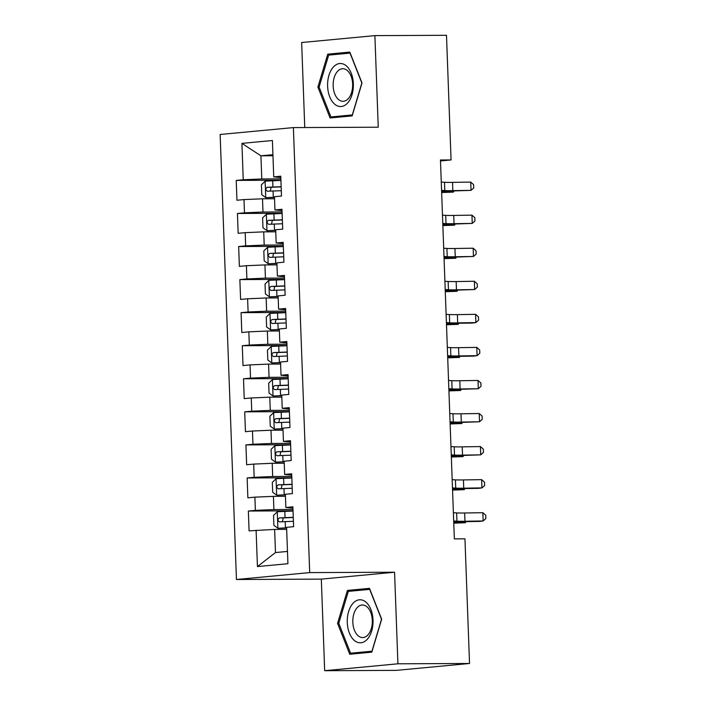 <?xml version="1.0" encoding="UTF-8"?>
<svg xmlns="http://www.w3.org/2000/svg" width="706" height="706" viewBox="0 0 706 706"><rect width="100%" height="100%" fill="white"/><g stroke="black" fill="none" stroke-linecap="round" stroke-linejoin="round"><path stroke-width="1.06" d="M324.681 670.7L397.919 663.799L394.566 572.222L321.318 579.114L324.681 670.7L396.278 670.373L469.525 663.481L464.954 538.837L454.346 538.881L440.456 159.988L451.063 159.944L446.492 35.3L374.886 35.627L301.647 42.519L304.763 127.539M321.318 579.114L236.457 579.502L220.14 134.484L293.387 127.592L309.705 572.601L236.457 579.502M272.966 155.761L260.929 155.814L241.92 143.38L243.252 179.748L236.228 180.409L236.951 200.248L243.985 199.586L244.47 212.815L237.437 213.477L238.169 233.315L245.194 232.653L245.679 245.873L238.654 246.535L239.378 266.374L246.403 265.712L246.888 278.941L239.863 279.602L240.596 299.441L247.621 298.779L248.106 311.999L241.073 312.661L241.805 332.5L248.83 331.838L249.315 345.058L242.29 345.719L243.014 365.558L250.048 364.896L250.533 378.125L243.499 378.787L244.232 398.625L251.257 397.963L251.742 411.183L244.717 411.845L245.441 431.684L252.466 431.022L252.951 444.25L245.926 444.912L246.65 464.751L253.683 464.089L254.169 477.309L247.135 477.971L247.868 497.809L254.892 497.148L255.378 510.367L248.353 511.029L249.077 530.868L274.634 529.412L275.481 552.56L287.474 551.43M241.92 143.38L272.401 140.512L273.743 176.879L280.811 177.559M275.481 552.56L257.443 566.574L287.924 563.706L286.592 527.338L293.617 526.676L292.893 506.837L285.859 507.499L285.374 494.279L292.408 493.618L291.675 473.779L284.65 474.441L284.165 461.212L291.19 460.55L290.466 440.712L283.441 441.374L282.956 428.154L289.981 427.492L289.257 407.653L282.224 408.315L281.738 395.086L288.772 394.425L288.039 374.595L281.014 375.257L280.529 362.028L287.554 361.366L286.83 341.527L279.797 342.189L279.32 328.97L286.345 328.308L285.612 308.469L278.588 309.131L278.102 295.902L285.127 295.24L284.403 275.402L277.379 276.064L276.893 262.844L283.918 262.182L283.194 242.343L276.161 243.005L275.675 229.777L282.709 229.115L281.976 209.285L274.952 209.947L274.466 196.718L281.491 196.056L280.767 176.218L273.743 176.879M257.443 566.574L256.101 530.206M292.99 509.494L273.902 509.582L273.416 496.353L285.453 496.3M255.378 510.367L273.902 509.582M254.892 497.148L273.416 496.353M291.772 476.426L272.692 476.515L272.207 463.295L284.236 463.233M254.169 477.309L272.692 476.515M253.683 464.089L272.207 463.295M285.859 507.499L292.937 508.179M290.563 443.368L271.475 443.456L270.998 430.228L283.027 430.175M252.951 444.25L271.475 443.456M252.466 431.022L270.998 430.228M284.65 474.441L291.728 475.12M289.354 410.31L270.266 410.389L269.78 397.169L281.818 397.116M251.742 411.183L270.266 410.389M251.257 397.963L269.78 397.169M283.441 441.374L290.51 442.053M288.136 377.242L269.057 377.331L268.571 364.102L280.6 364.049M250.533 378.125L269.057 377.331M250.048 364.896L268.571 364.102M282.224 408.315L289.301 408.995M286.927 344.184L267.839 344.272L267.353 331.043L279.391 330.99M249.315 345.058L267.839 344.272M248.83 331.838L267.353 331.043M281.014 375.257L288.092 375.927M285.709 311.117L266.63 311.205L266.144 297.985L278.182 297.923M248.106 311.999L266.63 311.205M247.621 298.779L266.144 297.985M279.797 342.189L286.874 342.869M284.5 278.058L265.421 278.146L264.935 264.918L276.964 264.865M246.888 278.941L265.421 278.146M246.403 265.712L264.935 264.918M278.588 309.131L285.665 309.81M283.291 245L264.203 245.079L263.717 231.859L275.755 231.806M245.679 245.873L264.203 245.079M245.194 232.653L263.717 231.859M277.379 276.064L284.456 276.743M282.073 211.932L262.994 212.021L262.508 198.792L274.537 198.739M244.47 212.815L262.994 212.021M243.985 199.586L262.508 198.792M276.161 243.005L283.238 243.685M280.864 178.874L261.776 178.962L260.929 155.814L272.922 154.685M243.252 179.748L261.776 178.962M274.952 209.947L282.029 210.617M397.919 663.799L469.525 663.481M293.387 127.592L378.248 127.204L374.886 35.627M394.566 572.222L309.705 572.601M440.491 160.942L451.063 159.944M286.662 529.359L274.634 529.412M352.153 115.899L362.01 82.955L349.814 52.085L327.752 54.159L317.894 87.103L330.09 117.973L352.153 115.899M369.476 588.354L347.414 590.428L337.556 623.372L349.761 654.241L371.815 652.159L381.672 619.215L369.476 588.354M236.228 180.409L280.909 180.215M237.437 213.477L282.126 213.274M238.654 246.535L283.335 246.332M239.863 279.602L284.553 279.399M241.073 312.661L285.762 312.458M242.29 345.719L286.971 345.525M243.499 378.787L288.189 378.584M244.717 411.845L289.398 411.642M245.926 444.912L290.607 444.709M247.135 477.971L291.825 477.768M248.353 511.029L293.034 510.835M350.194 53.047L338.88 54.159M319.138 87.103L317.894 87.103M338.889 54.115L327.752 54.159M369.856 589.316L358.542 590.428M358.551 590.375L347.414 590.428M338.801 623.363L337.556 623.372M441.259 182.095L444.506 182.298A16.556 0.715 177.9 0 0 452.52 182.369L470.725 182.077L471.034 190.346L473.735 187.937L473.611 184.637L470.725 182.077M441.568 190.355L444.806 190.567A16.556 0.715 177.9 0 0 452.828 190.629L471.034 190.346L449.228 191.088A24.834 1.068 -2.1 0 1 441.594 191.114M280.917 180.427L265.235 181.124L261.397 184.804L261.767 194.724L265.844 197.662L274.484 197.203M265.844 197.662L274.493 197.389M281.147 186.711L267.283 187.266C265.368 188.731 265.421 190.055 267.424 191.238L281.297 190.682M270.327 191.07L271.095 187.249L281.156 186.896M441.647 192.526L453.384 192.12L441.629 191.997M453.852 191.008L453.384 192.12L453.34 191.017M442.477 215.154L445.715 215.365A16.556 0.715 177.9 0 0 453.737 215.427L471.943 215.145L472.243 223.405L474.944 221.004L474.829 217.695L471.943 215.145M442.777 223.423L446.024 223.625A16.556 0.715 177.9 0 0 454.037 223.696L472.243 223.405L450.437 224.146A24.834 1.068 -2.1 0 1 442.803 224.181M443.686 248.221L446.933 248.424A16.556 0.715 177.9 0 0 454.946 248.494L473.152 248.203L473.452 256.472L476.162 254.063L476.038 250.754L473.152 248.203M443.995 256.481L447.233 256.693A16.556 0.715 177.9 0 0 455.255 256.755L473.452 256.472L451.655 257.213A24.834 1.068 -2.1 0 1 444.021 257.24M282.135 213.494L266.453 214.192L262.614 217.872L262.976 227.791L267.053 230.721L275.693 230.262M267.053 230.721L275.702 230.447M282.365 219.778L268.492 220.334C266.586 221.799 266.63 223.122 268.642 224.296L282.506 223.74M271.536 224.137L272.304 220.316L282.374 219.963M442.856 225.585L454.593 225.179L442.839 225.055M455.061 224.076L454.593 225.179L454.558 224.084M283.344 246.553L267.662 247.25L263.823 250.93L264.185 260.849L268.271 263.779L276.911 263.329M268.271 263.779L276.92 263.506M283.574 252.836L269.701 253.392C267.795 254.857 267.839 256.181 269.851 257.363L283.724 256.808M272.754 257.196L273.522 253.375L283.583 253.022M444.074 258.643L455.811 258.246L444.048 258.122M456.27 257.134L455.811 258.246L455.767 257.143M347.599 103.032A21.524 12.893 -90.3 0 0 351.235 73.23A21.524 12.893 -90.3 0 0 333.364 67.017A21.524 12.893 -90.3 0 0 329.737 96.819A21.524 12.893 -90.3 0 0 347.599 103.032M348.287 98.646A16.3 9.76 -90.3 0 0 352.232 80.334A16.3 9.76 -90.3 0 0 342.825 68.72A16.3 9.76 -90.3 0 0 337.512 71.385A16.3 9.76 -90.3 0 0 333.567 89.697A16.3 9.76 -90.3 0 0 342.975 101.311A16.3 9.76 -90.3 0 0 348.287 98.646M319.112 87.041L328.661 55.121L350.035 53.109L361.851 83.017L352.303 114.937L330.929 116.949L319.112 87.041M341.501 116.896L330.929 116.949M367.261 639.301A21.524 12.893 -90.3 0 0 370.897 609.499A21.524 12.893 -90.3 0 0 353.026 603.286A21.524 12.893 -90.3 0 0 349.399 633.088A21.524 12.893 -90.3 0 0 367.261 639.301M367.95 634.915A16.3 9.76 -90.3 0 0 371.894 616.603A16.3 9.76 -90.3 0 0 362.487 604.989A16.3 9.76 -90.3 0 0 357.174 607.645A16.3 9.76 -90.3 0 0 353.229 625.966A16.3 9.76 -90.3 0 0 362.637 637.58A16.3 9.76 -90.3 0 0 367.95 634.915M338.774 623.301L348.323 591.39L369.697 589.369L381.514 619.277L371.965 651.197L350.591 653.209L338.774 623.301M361.163 653.165L350.591 653.209M444.904 281.279L448.142 281.482A16.556 0.715 177.9 0 0 456.164 281.553L474.361 281.262L474.67 289.531L477.371 287.121L477.247 283.821L474.361 281.262M445.204 289.548L448.442 289.751A16.556 0.715 177.9 0 0 456.464 289.822L474.67 289.531L452.864 290.272A24.834 1.068 -2.1 0 1 445.23 290.307M446.113 314.338L449.36 314.549A16.556 0.715 177.9 0 0 457.373 314.62L475.579 314.329L475.879 322.589L478.58 320.189L478.465 316.879L475.579 314.329M446.413 322.607L449.66 322.81A16.556 0.715 177.9 0 0 457.673 322.88L475.879 322.589L472.279 323.048L454.082 323.33A24.834 1.068 -2.1 0 1 446.439 323.366M284.562 279.62L268.871 280.317L265.032 283.997L265.403 293.908L269.48 296.847L278.12 296.388M269.48 296.847L278.129 296.573M284.792 285.895L270.919 286.451C269.004 287.924 269.057 289.239 271.06 290.422L284.933 289.866M273.963 290.254L274.731 286.442L284.792 286.08M445.283 291.71L457.02 291.304L445.265 291.181M457.488 290.201L457.02 291.304L456.985 290.21M285.771 312.679L270.089 313.376L266.25 317.056L266.612 326.975L270.698 329.905L279.338 329.446M270.698 329.905L279.338 329.631M286.001 318.962L272.128 319.518C270.221 320.983 270.266 322.307 272.278 323.48L286.142 322.924M275.172 323.322L275.949 319.5L286.009 319.147M446.492 324.769L458.238 324.372L446.474 324.239M458.697 323.26L458.238 324.372L458.194 323.269M447.322 347.405L450.569 347.608A16.556 0.715 177.9 0 0 458.582 347.679L476.788 347.387L477.088 355.656L479.798 353.247L479.674 349.947L476.788 347.387M447.63 355.665L450.869 355.877A16.556 0.715 177.9 0 0 458.891 355.948L477.088 355.656L473.497 356.106L455.291 356.398A24.834 1.068 -2.1 0 1 447.657 356.424M286.98 345.737L271.298 346.434L267.459 350.114L267.821 360.034L271.907 362.972L280.547 362.513M271.907 362.972L280.556 362.699M287.21 352.02L273.346 352.576C271.431 354.041 271.483 355.365 273.487 356.548L287.36 355.992M276.39 356.38L277.158 352.559L287.218 352.206M447.71 357.836L459.447 357.43L447.683 357.307M459.915 356.318L459.447 357.43L459.403 356.327M448.539 380.463L451.778 380.675A16.556 0.715 177.9 0 0 459.8 380.737L478.006 380.455L478.306 388.715L481.007 386.314L480.883 383.005L478.006 380.455M448.839 388.732L452.087 388.935A16.556 0.715 177.9 0 0 460.1 389.006L478.306 388.715L456.5 389.456A24.834 1.068 -2.1 0 1 448.866 389.491M288.198 378.804L272.516 379.501L268.677 383.181L269.039 393.101L273.116 396.031L281.756 395.572M273.116 396.031L281.765 395.757M288.427 385.088L274.555 385.644C272.64 387.109 272.692 388.432 274.696 389.606L288.569 389.05M277.599 389.447L278.367 385.626L288.436 385.273M448.919 390.895L460.656 390.489L448.901 390.365M461.124 389.385L460.656 390.489L460.621 389.394M449.748 413.531L452.996 413.734A16.556 0.715 177.9 0 0 461.009 413.804L479.215 413.513L479.515 421.782L482.224 419.373L482.101 416.063L479.215 413.513M450.049 421.791L453.296 422.003A16.556 0.715 177.9 0 0 461.309 422.064L479.515 421.782L457.717 422.523A24.834 1.068 -2.1 0 1 450.084 422.55M289.407 411.863L273.725 412.56L269.886 416.24L270.248 426.159L274.334 429.089L282.974 428.639M274.334 429.089L282.974 428.824M289.636 418.146L275.764 418.702C273.857 420.167 273.902 421.491 275.914 422.673L289.787 422.117M278.808 422.506L279.585 418.684L289.645 418.331M450.128 423.962L461.874 423.556L450.11 423.432M462.333 422.444L461.874 423.556L461.83 422.453M450.957 446.589L454.205 446.792A16.556 0.715 177.9 0 0 462.218 446.863L480.424 446.571L480.733 454.84L483.433 452.431L483.31 449.131L480.424 446.571M451.266 454.858L454.505 455.061A16.556 0.715 177.9 0 0 462.527 455.132L480.733 454.84L458.926 455.582A24.834 1.068 -2.1 0 1 451.293 455.617M290.616 444.93L274.934 445.627L271.095 449.307L271.466 459.218L275.543 462.156L284.183 461.698M275.543 462.156L284.191 461.883M290.846 451.205L276.981 451.761C275.066 453.234 275.119 454.549 277.123 455.732L290.996 455.176M280.026 455.564L280.794 451.752L290.854 451.39M451.346 457.02L463.083 456.614L451.328 456.491M463.551 455.511L463.083 456.614L463.039 455.52M452.175 479.648L455.414 479.859A16.556 0.715 177.9 0 0 463.436 479.93L481.642 479.639L481.942 487.899L484.643 485.499L484.528 482.189L481.642 479.639M452.475 487.917L455.723 488.12A16.556 0.715 177.9 0 0 463.736 488.19L481.942 487.899L478.341 488.358L460.135 488.64A24.834 1.068 -2.1 0 1 452.502 488.676M291.834 477.988L276.152 478.686L272.313 482.366L272.675 492.285L276.752 495.215L285.392 494.756M276.752 495.215L285.4 494.941M292.063 484.272L278.19 484.828C276.284 486.293 276.328 487.617 278.34 488.79L292.205 488.234M281.235 488.631L282.003 484.81L292.072 484.457M452.555 490.079L464.292 489.682L452.537 489.549M464.76 488.57L464.292 489.682L464.257 488.578M453.384 512.715L456.632 512.918A16.556 0.715 177.9 0 0 464.645 512.988L482.851 512.697L483.151 520.966L485.86 518.557L485.737 515.256L482.851 512.697M453.693 520.975L456.932 521.187A16.556 0.715 177.9 0 0 464.954 521.257L483.151 520.966L479.559 521.416L461.353 521.708A24.834 1.068 -2.1 0 1 453.72 521.743M293.043 511.047L277.361 511.744L273.522 515.424L273.884 525.343L277.97 528.282L286.61 527.823M277.97 528.282L286.618 528.009M293.272 517.33L279.399 517.886C277.493 519.351 277.537 520.675 279.55 521.858L293.422 521.302M282.453 521.69L283.221 517.869L293.281 517.516M453.773 523.146L465.51 522.74L453.746 522.616M465.969 521.628L465.51 522.74L465.466 521.637M444.506 182.298L444.806 190.567M452.52 182.369L452.828 190.629M265.138 181.221L265.738 197.583M273.072 190.955L273.301 197.239M272.692 180.71L272.931 186.993M271.095 187.249L267.283 187.266M445.715 215.365L446.024 223.625M453.737 215.427L454.037 223.696M446.933 248.424L447.233 256.693M454.946 248.494L455.255 256.755M266.356 214.28L266.956 230.65M274.281 224.023L274.519 230.306M273.91 213.768L274.14 220.051M272.304 220.316L268.492 220.334M267.565 247.347L268.165 263.709M275.499 257.081L275.728 263.364M275.119 246.835L275.349 253.119M273.522 253.375L269.701 253.392M448.142 281.482L448.442 289.751M456.164 281.553L456.464 289.822M449.36 314.549L449.66 322.81M457.373 314.62L457.673 322.88M268.774 280.406L269.374 296.776M276.708 290.148L276.937 296.423M276.337 279.894L276.567 286.177M274.731 286.442L270.919 286.451M269.992 313.464L270.592 329.834M277.926 323.207L278.155 329.49M277.546 312.961L277.776 319.244M275.949 319.5L272.128 319.518M450.569 347.608L450.869 355.877M458.582 347.679L458.891 355.948M271.201 346.531L271.801 362.893M279.135 356.265L279.364 362.549M278.755 346.019L278.985 352.303M277.158 352.559L273.346 352.576M451.778 380.675L452.087 388.935M459.8 380.737L460.1 389.006M272.419 379.59L273.019 395.96M280.344 389.333L280.573 395.616M279.973 379.078L280.203 385.361M278.367 385.626L274.555 385.644M452.996 413.734L453.296 422.003M461.009 413.804L461.309 422.064M273.628 412.657L274.228 429.019M281.562 422.391L281.791 428.674M281.182 412.145L281.412 418.429M279.585 418.684L275.764 418.702M454.205 446.792L454.505 455.061M462.218 446.863L462.527 455.132M274.837 445.715L275.437 462.086M282.771 455.458L283 461.742M282.391 445.204L282.629 451.487M280.794 451.752L276.981 451.761M455.414 479.859L455.723 488.12M463.436 479.93L463.736 488.19M276.055 478.783L276.655 495.144M283.98 488.517L284.218 494.8M283.609 478.271L283.838 484.554M282.003 484.81L278.19 484.828M456.632 512.918L456.932 521.187M464.645 512.988L464.954 521.257M277.264 511.841L277.864 528.203M285.198 521.575L285.427 527.859M284.818 511.329L285.047 517.613M283.221 517.869L279.399 517.886"/></g></svg>
